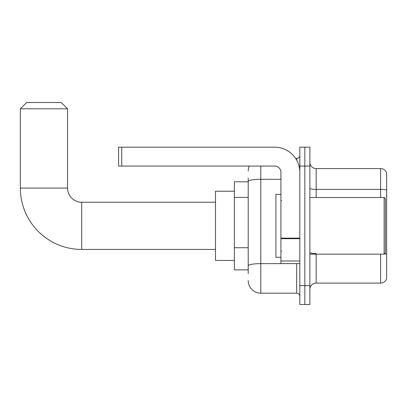 <?xml version="1.0" encoding="UTF-8"?>
<svg xmlns="http://www.w3.org/2000/svg" width="407" height="407" viewBox="0 0 407 407"><rect width="100%" height="100%" fill="white"/><g stroke="black" fill="none" stroke-linecap="round" stroke-linejoin="round"><path stroke-width="0.61" d="M248.209 193.615L248.209 178.017L248.209 181.792L234.366 181.792L234.366 269.887L248.209 269.887M248.209 273.662L248.209 178.017M260.795 166.056L260.795 293.172L296.662 293.172A3.144 3.144 0 0 1 299.811 296.316A3.144 3.144 0 0 0 296.662 293.172L296.662 263.594M299.811 285.622L299.811 304.497L304.843 304.497L304.843 285.622L304.843 304.497L309.88 304.497L309.88 285.622L304.843 285.622L304.843 166.056L304.843 285.622L299.811 285.622L299.811 166.056L304.843 166.056L304.843 147.181L304.843 166.056L309.88 166.056L309.88 285.622M309.88 166.056L309.88 147.181L299.811 147.181L299.811 166.056M295.66 158.506L296.662 158.506A3.144 3.144 0 0 0 299.811 155.362M248.209 267.999L248.209 251.506M248.209 171.093A12.586 12.586 0 0 1 249.262 166.056M260.795 293.172A12.586 12.586 0 0 1 248.209 280.586M309.88 289.397A6.293 6.293 0 0 1 316.173 283.104L380.611 283.104L380.611 254.156M386.65 173.107A6.293 6.293 0 0 0 380.611 168.574A6.293 6.293 0 0 1 386.65 173.107L386.65 278.571A6.293 6.293 0 0 1 380.611 283.104M386.65 190.161A6.293 1.094 180 0 0 380.611 189.377L380.611 168.574L316.173 168.574A6.293 6.293 0 0 1 309.88 162.281A6.293 6.293 0 0 0 316.173 168.574L316.173 197.522M215.486 249.435L81.705 249.435A61.355 61.355 0 0 1 20.35 188.085L20.35 108.796L26.643 102.503L61.254 102.503L67.547 108.796L20.35 108.796M81.705 249.435L81.705 202.243A14.159 14.159 0 0 1 67.547 188.085L67.547 108.796M234.366 191.229L215.486 191.229L215.486 260.449L234.366 260.449M299.811 263.594L280.932 263.594L280.932 238.151L299.811 238.151L299.811 172.349A25.173 25.173 0 0 0 274.639 147.181L121.724 147.181L121.724 166.056L274.639 166.056A6.293 6.293 0 0 1 280.932 172.349L280.932 238.151M121.724 166.056L118.579 166.056L118.579 147.181L121.724 147.181M384.132 197.522L385.393 198.779L385.393 252.9L384.132 254.156L384.132 197.522L309.88 197.522M280.932 194.373L275.9 194.373L275.9 257.305L280.932 257.305M248.209 197.39L234.366 197.39M248.209 247.731L234.366 247.731M297.756 263.594A3.144 0.544 0 0 1 296.662 263.629L260.795 263.629A12.586 2.188 180 0 0 248.209 265.817M248.209 181.491A12.586 2.188 180 0 1 260.795 179.309L280.932 179.309M296.662 160.165L296.662 158.506M316.173 254.156L316.173 283.104M380.611 197.522L380.611 189.377L316.173 189.377A6.293 1.094 -0 0 1 309.88 188.283M386.65 254.35A6.293 1.094 180 0 0 384.493 253.795M316.173 253.561A6.293 1.094 0 0 1 309.88 252.467M20.35 188.085L67.547 188.085M299.811 238.695L280.932 238.695M280.932 260.994L299.811 260.994M215.486 202.243L81.705 202.243M309.88 254.156L384.132 254.156M281.563 200.666L280.932 200.041M281.563 251.012L280.932 251.638"/></g></svg>
